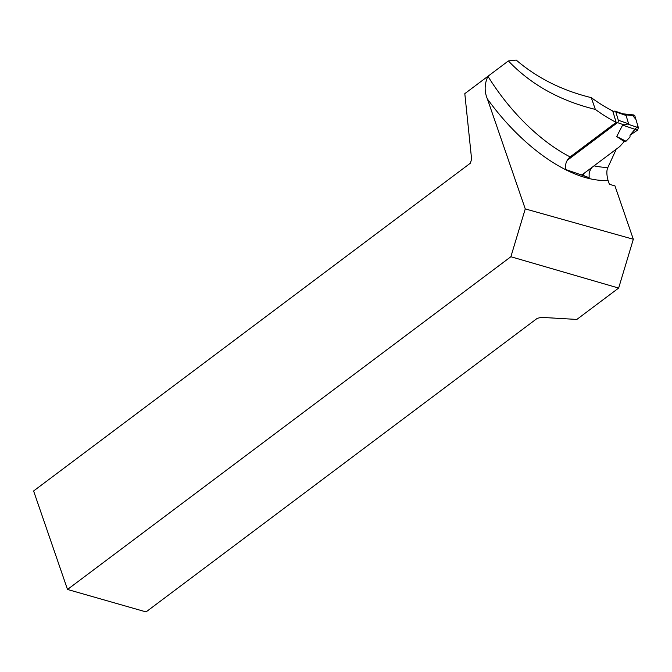 <?xml version="1.0" encoding="UTF-8"?>
<svg xmlns="http://www.w3.org/2000/svg" width="672" height="672" viewBox="0 0 672 672"><rect width="100%" height="100%" fill="white"/><g stroke="black" fill="none" stroke-linecap="round" stroke-linejoin="round"><path stroke-width="1.01" d="M613.082 112.14L614.124 111.367A1.789 1.252 109.2 0 1 615.149 111.14A1.789 1.252 109.2 0 1 615.804 111.896L618.307 120.229A1.789 1.252 109.2 0 1 617.501 122.632L567.168 160.406M584.144 175.829L583.514 173.746L581.431 174.863M583.514 173.746L619.71 146.58L624.246 141.574L616.703 136.542L622.608 125.126L624.028 124.908L617.501 122.632M622.793 113.803L633.965 114.971L634.813 115.769L625.136 114.769L626.094 115.492L628.589 123.816L624.028 124.908M625.136 114.769L623.759 114.206M624.246 141.574L626.027 141.221L630.017 137.071L630.025 135.181L637.526 130.175L622.616 125.126M634.813 115.769L638.4 127.722L637.526 130.175M638.4 127.722L627.967 124.186M626.027 141.221L616.703 136.542M594.048 165.841A129.478 64.344 53.1 0 0 607.925 167.37C606.472 170.243 606.514 174.586 608.059 180.407L609.403 184.321L614.947 185.875L633.326 239.257L525.26 208.908L487.385 98.927C484.243 91.493 484.42 83.941 487.939 76.28L464.806 93.643L471.601 159.138L470.383 163.178L33.6 490.972L67.511 589.462L510.871 256.738L618.652 288.061L633.326 239.257M67.511 589.462L146.051 611.915L537.23 318.352L541.279 317.36L576.845 319.435L618.652 288.061M616.157 122.38L612.738 110.972A128.579 63.899 -126.9 0 1 591.284 97.642L595.333 109.418A129.478 64.344 -126.9 0 0 616.157 122.38L570.133 156.912C566.328 160.331 564.883 164.539 565.799 169.537L589.134 177.635L589.134 173.628L590.024 170.554L591.847 167.488M595.333 109.418C559.885 100.716 530.897 84.563 508.376 60.942L516.239 60.085C537.18 78.028 562.195 90.544 591.284 97.642M508.376 60.942L487.939 76.28A129.478 64.344 53.1 0 0 570.133 156.912M607.925 167.37L615.964 149.864M525.26 208.908L510.871 256.738M632.747 115.559L635.922 119.448L637.854 125.908L630.025 135.181M615.804 111.896L626.094 115.492M618.307 120.229L628.589 123.816M608.059 180.407A139.037 69.098 -126.9 0 1 487.385 98.927M623.742 114.139L615.149 111.14"/></g></svg>
